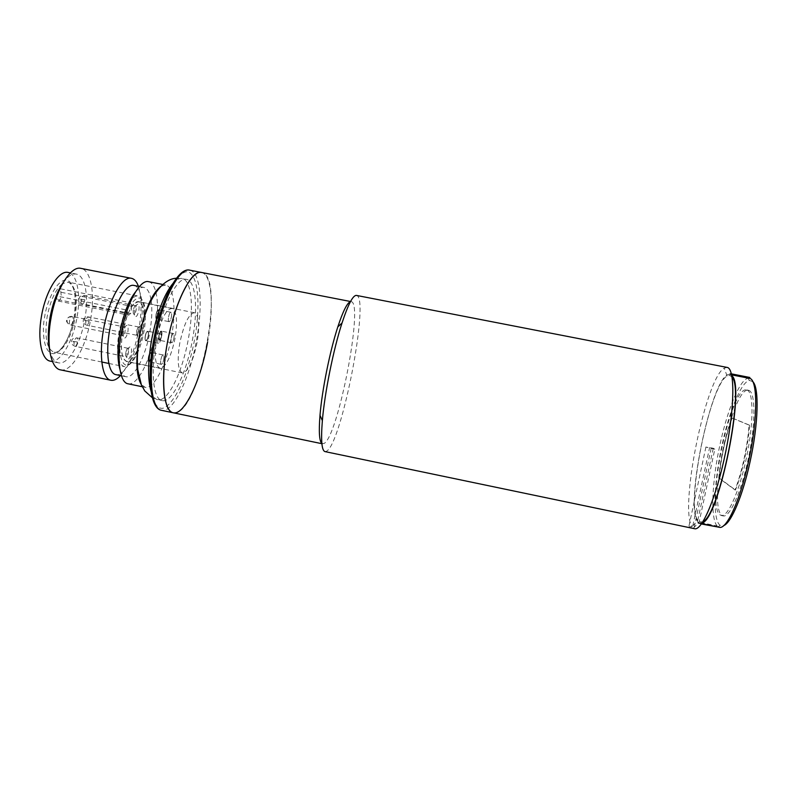 <?xml version="1.0" encoding="UTF-8"?>
<svg xmlns="http://www.w3.org/2000/svg" width="797" height="797" viewBox="0 0 797 797"><rect width="100%" height="100%" fill="white"/><g stroke="black" fill="none" stroke-linecap="round" stroke-linejoin="round"><path stroke-width="0.6" stroke-dasharray="3.98 2.99" d="M148.182 335.955C147.584 338.735 146.827 340.189 145.901 340.319C145.174 339.95 144.994 338.516 145.373 336.015C145.971 333.236 146.728 331.781 147.654 331.652C148.381 332.03 148.561 333.465 148.182 335.955C147.584 338.735 146.827 340.189 145.901 340.319C145.174 339.95 144.994 338.516 145.373 336.015C145.971 333.236 146.728 331.781 147.654 331.652C148.381 332.03 148.561 333.465 148.182 335.955M160.964 338.496C160.307 341.554 159.49 343.158 158.503 343.318C157.726 342.909 157.547 341.335 157.965 338.586C158.623 335.527 159.45 333.923 160.426 333.764C161.203 334.182 161.383 335.756 160.964 338.496C160.307 341.554 159.49 343.158 158.503 343.318C157.726 342.909 157.547 341.335 157.965 338.586C158.623 335.527 159.45 333.923 160.426 333.764C161.203 334.182 161.383 335.756 160.964 338.496M148.322 335.955C147.664 339.004 146.827 340.608 145.811 340.757C145.014 340.349 144.815 338.765 145.223 336.025C145.891 332.957 146.728 331.363 147.744 331.213C148.541 331.632 148.74 333.216 148.322 335.955C148.74 333.216 148.541 331.632 147.744 331.213C146.728 331.363 145.891 332.957 145.223 336.025C144.815 338.765 145.014 340.349 145.811 340.757C146.827 340.608 147.664 339.004 148.322 335.955M156.76 318.76L156.69 318.75C155.564 315.702 156.102 312.852 158.294 310.212L158.354 310.222C159.48 313.251 158.952 316.1 156.76 318.76M169.153 321.679L169.074 321.669C167.29 321.57 169.113 311.946 170.857 312.265L170.917 312.275C172.69 312.394 170.907 321.938 169.153 321.679M156.68 319.189L156.601 319.179C154.757 319.059 156.561 309.445 158.374 309.784L158.434 309.794C160.277 309.923 158.493 319.458 156.68 319.189M149.099 361.38L148.969 361.37C147.883 358.431 148.431 355.601 150.623 352.872L150.733 352.882C151.828 355.801 151.281 358.63 149.099 361.38M161.452 364.339L161.323 364.339C159.579 364.239 161.402 354.864 163.146 354.974L163.265 354.984C164.999 355.093 163.206 364.388 161.452 364.339M149.019 361.808L148.88 361.798C147.076 361.689 148.9 352.324 150.703 352.453L150.822 352.453C152.625 352.583 150.832 361.868 149.019 361.808M159.589 339.871L159.49 339.871C158.434 336.932 158.972 334.142 161.094 331.502L161.173 331.512C162.239 334.431 161.701 337.211 159.589 339.871M171.744 342.76L171.644 342.75C169.94 342.66 171.724 333.335 173.407 333.545L173.497 333.554C175.191 333.654 173.427 342.909 171.744 342.76M159.51 340.289L159.41 340.279C157.647 340.18 159.43 330.865 161.173 331.084L161.253 331.094C163.006 331.213 161.253 340.458 159.51 340.289M175.081 338.077C171.056 357.006 165.995 367.028 159.898 368.134C155.186 365.723 154.13 355.89 156.73 338.625C160.884 319.378 165.955 309.326 171.913 308.459C176.685 311.149 177.741 321.022 175.081 338.077M122.708 331.771C120.198 348.986 121.542 358.859 126.733 361.36C133.378 360.374 138.708 350.441 142.743 331.572C145.323 314.546 143.978 304.643 138.718 301.864C132.222 302.621 126.882 312.583 122.708 331.771M125.677 352.593L125.577 355.661L126.245 356.737C127.201 356.608 127.978 355.163 128.576 352.413L128.008 348.269L126.962 349.006L125.677 352.593M127.022 353.061L126.872 357.664C128.227 360.583 129.722 358.959 131.346 352.782C131.943 347.203 131.146 345.49 128.955 347.671L127.022 353.061M136.586 331.203L137.134 335.358C138.04 335.228 138.788 333.833 139.355 331.173L138.808 327.019L137.831 327.716L136.586 331.203M137.931 331.622L137.791 336.324C139.096 339.104 140.521 337.52 142.065 331.572C142.663 326.033 141.906 324.309 139.784 326.381L137.931 331.622M122.1 331.323L122.011 334.481L122.718 335.637C123.694 335.517 124.491 334.073 125.089 331.303C125.448 328.812 125.249 327.378 124.462 326.979L123.356 327.776L122.1 331.323M123.465 331.761L123.316 336.493C124.721 339.582 126.255 337.988 127.919 331.711C128.516 325.883 127.659 324.12 125.348 326.431L123.465 331.761M133.288 309.874L133.209 313.101L133.886 314.197C134.813 314.078 135.57 312.683 136.138 310.003C136.506 307.512 136.307 306.068 135.55 305.679L134.504 306.427L133.288 309.874M134.653 310.252L134.524 315.104C135.869 318.043 137.333 316.489 138.907 310.451C139.515 304.663 138.698 302.88 136.476 305.082L134.653 310.252M161.771 335.657C162.17 333.016 162 331.492 161.253 331.094C160.317 331.233 159.53 332.777 158.892 335.716C158.493 338.366 158.663 339.891 159.41 340.279C160.356 340.13 161.143 338.595 161.771 335.657M171.176 338.197C171.813 335.248 172.58 333.704 173.497 333.554C174.214 333.943 174.364 335.467 173.955 338.107C173.328 341.046 172.56 342.59 171.644 342.75C170.927 342.361 170.777 340.847 171.176 338.197M151.36 357.006C151.759 354.366 151.579 352.852 150.822 352.453C149.836 352.613 149.009 354.207 148.352 357.245C147.943 359.895 148.122 361.41 148.88 361.798C149.876 361.639 150.703 360.045 151.36 357.006M160.835 359.786C161.492 356.747 162.299 355.143 163.265 354.984C163.993 355.372 164.152 356.887 163.744 359.527C163.096 362.565 162.289 364.169 161.323 364.339C160.595 363.95 160.426 362.436 160.835 359.786M158.992 314.546C159.41 311.796 159.221 310.212 158.434 309.794C157.477 309.923 156.68 311.478 156.043 314.436C155.624 317.186 155.814 318.76 156.601 319.179C157.567 319.039 158.364 317.495 158.992 314.546M168.565 316.927C169.203 313.968 169.98 312.414 170.917 312.275C171.674 312.693 171.843 314.277 171.425 317.017C170.797 319.976 170.01 321.53 169.074 321.669C168.316 321.261 168.147 319.687 168.565 316.927M148.491 357.235C149.089 354.476 149.836 353.021 150.733 352.882L151.221 357.016C150.633 359.776 149.876 361.23 148.969 361.37L148.491 357.235M159.031 335.716C159.599 333.046 160.317 331.642 161.173 331.512L161.642 335.657C161.064 338.327 160.356 339.731 159.49 339.871L159.031 335.716M156.182 314.436C156.75 311.747 157.477 310.342 158.354 310.222C159.071 310.601 159.241 312.045 158.862 314.536C158.294 317.216 157.567 318.621 156.69 318.75C155.973 318.372 155.804 316.937 156.182 314.436M160.974 286.213L165.706 285.047C173.965 286.332 176.366 310.392 171.584 335.965C166.742 363.93 153.98 389.594 145.104 387.322L141.199 384.403M138.429 286.322C141.796 296.882 141.946 311.238 138.857 329.38C134.862 350.252 128.725 365.654 120.447 375.576M60.502 369.868C71.501 372.588 85.946 347.472 90.579 319.667C95.232 294.262 91.147 270.053 80.945 268.38M133.946 285.436C141.756 286.661 144.426 307.702 140.272 330.078C136.088 354.575 124.362 376.802 115.973 374.66M49.623 349.953C51.436 357.604 54.385 361.898 58.45 362.834C68.104 365.235 80.836 343.328 84.88 318.939C88.965 296.663 85.289 275.533 76.333 274.078C72.218 273.351 67.845 276.17 63.202 282.536M135.4 292.061C138.479 288.474 141.308 286.92 143.878 287.398C147.296 288.245 149.657 292.21 150.952 299.313M151.131 300.359C152.396 309.246 151.958 319.796 149.826 332C145.622 356.508 134.065 378.794 125.886 376.702C123.336 376.144 121.333 373.614 119.879 369.121M50.281 361.151C60.104 363.591 72.985 341.734 77.02 317.355C81.085 295.089 77.269 273.949 68.153 272.464M148.581 281.68C151.759 282.407 154.14 285.665 155.734 291.433M155.943 292.28C158.304 302.84 158.055 316.299 155.216 332.668C150.414 360.603 137.313 386.156 128.008 383.795M60.522 288.813L129.224 302.481C132.422 297.689 135.37 295.518 138.07 295.986C140.651 296.604 142.494 299.483 143.58 304.613C144.954 311.806 144.725 320.673 142.892 331.233C140.561 343.627 137.024 353.45 132.282 360.712C129.293 365.016 126.484 366.959 123.864 366.53C117.677 363.581 116.073 351.885 119.032 331.442L125.388 309.744L127.291 311.358L127.64 313.57L57.075 299.463L58.171 301.057C59.516 300.957 60.542 299.283 61.249 296.036L60.522 288.813L58.938 291.134M156.152 340.877C162.209 305.928 177.382 276.42 186.558 279.358C195.873 280.823 198.184 309.366 192.505 339.562C186.737 372.558 172.132 403.182 162.13 400.642C153.472 399.646 150.284 372.558 156.152 340.877M61.279 292.33L131.455 306.307L131.106 304.085C137.562 295.368 142.065 296.076 144.626 306.207C145.921 313.042 145.702 321.49 143.958 331.562C141.736 343.377 138.369 352.742 133.866 359.646C124.501 374.46 116.352 358.222 121.343 331.781L127.291 311.358M131.455 306.307L131.316 310.013C130.608 313.281 129.682 314.994 128.526 315.134L127.64 313.57M122.628 331.771C120.108 349.116 121.453 359.048 126.683 361.569C133.378 360.573 138.748 350.57 142.812 331.572C145.413 314.426 144.058 304.454 138.758 301.655C136.546 301.266 134.135 302.99 131.515 306.805L127.729 314.018L122.628 331.771M197.078 342.491C193.033 361.589 188.122 371.741 182.344 372.936C177.93 370.575 177.064 360.692 179.743 343.288C183.928 323.851 188.839 313.669 194.478 312.723C198.941 315.363 199.808 325.286 197.078 342.491M201.541 272.474C211.942 274.138 214.174 307.224 207.609 342.003M125.388 309.744L56.966 296.085M131.106 304.085L129.224 302.481M56.288 295.956L57.075 299.463M752.796 381.663L749.439 380.438C741.32 381.653 729.106 411.611 721.943 445.453C713.823 482.404 712.528 520.75 720.249 525.362L723.815 525.532M701.42 523.988L698.262 523.33L698.451 522.453L719.273 527.295M717.509 526.927L717.141 525.97L698.023 521.995L697.833 522.872L716.951 526.857L717.141 525.97C710.286 518.797 711.99 481.099 719.91 444.925C727.243 410.316 739.686 379.621 747.955 378.296L749.628 378.366M746.829 389.972C753.504 391.227 753.892 421.464 746.869 455.814C739.935 490.175 727.88 517.412 721.345 515.529L719.86 514.732C705.743 504.152 731.118 385.29 746.64 389.932L746.829 389.972M748.672 390.341C755.407 391.596 755.835 421.852 748.821 456.203C741.887 490.573 729.783 517.811 723.188 515.908L721.693 515.111C707.447 504.501 732.832 385.618 748.493 390.291L748.672 390.341M729.922 373.584L729.723 374.48L749.07 378.246L749.27 377.35L731.417 373.883M729.723 374.48C712.867 370.894 683.706 507.46 698.023 521.995M698.451 522.453L699.955 523.27L702.177 522.902M731.825 375.716L730.231 374.59L730.431 373.693M731.646 374.869L730.231 374.59M731.716 417.877L749.041 425.08C747.835 445.115 741.728 473.249 734.983 489.926L718.764 477.961C720.717 456.661 725.031 436.626 731.716 417.877L732.164 417.967C725.469 436.716 721.155 456.751 719.203 478.051L718.764 477.961M734.983 489.926L735.462 490.025C742.206 473.348 748.323 445.214 749.519 425.18L749.041 425.08M749.519 425.18L732.164 417.967M719.203 478.051L735.462 490.025M727.083 367.407L724.184 368.174C705.544 378.416 679.114 508.855 692.045 526.638L688.827 526.787L694.605 528.72M324.997 451.6L326.64 451.172C341.873 443.052 370.057 296.743 356.468 295.418M321.878 443.511L324.02 443.501C338.107 436.796 363.96 302.581 351.198 301.645L350.441 301.674M693.42 528.182L699.168 521.975L703.034 521.577M732.104 377.26L729.793 375.417L727.113 376.025C709.918 384.682 685.589 504.362 697.734 520.461L692.045 526.638M173.278 412.786L175.938 412.707C200.864 408.413 225.392 275.981 201.641 272.494M714.819 449.189L705.803 447.047L713.255 448.233L714.819 449.189L699.168 521.975M697.734 520.461L713.255 448.233M72.019 316.439L71.61 316.379C69.229 316.359 67.715 317.535 67.097 319.926C66.888 322.596 68.034 324.309 70.505 325.086C71.571 324.827 72.388 323.393 72.945 320.793C73.284 318.312 73.015 316.867 72.129 316.459L72.019 316.439C70.953 316.678 70.136 318.113 69.568 320.733C69.229 323.223 69.498 324.668 70.385 325.066L70.505 325.086M84.851 299.782L79.142 298.855L81.633 299.562C81.284 302.053 81.543 303.508 82.42 303.916L82.499 303.926C83.516 303.717 84.303 302.342 84.851 299.782C85.199 297.291 84.93 295.846 84.064 295.428L83.984 295.418C82.968 295.607 82.181 296.982 81.633 299.562M77.448 342.013L71.74 341.236L74.181 342.122C73.842 344.513 74.091 345.898 74.928 346.287L75.077 346.297C76.114 345.998 76.901 344.573 77.448 342.013C77.787 339.622 77.538 338.237 76.691 337.848L76.562 337.838C75.526 338.117 74.729 339.542 74.181 342.122M89.045 321.052L83.466 320.215L85.917 321.002C85.578 323.393 85.827 324.787 86.654 325.176L86.763 325.186C87.75 324.937 88.517 323.562 89.045 321.052C89.384 318.661 89.144 317.266 88.318 316.877L88.218 316.857C87.232 317.086 86.465 318.471 85.917 321.002M74.181 317.286C72.746 328.035 64.567 351.915 53.529 353.689C42.699 353.4 42.111 328.205 44.702 316.578C46.126 304.952 55.441 279.827 66.34 280.036C76.721 282.367 76.492 306.586 74.181 317.286M62.266 283.911C55.332 289.789 50.281 300.798 47.113 316.937C44.373 337.29 46.684 349.056 54.057 352.234C61.738 354.167 71.929 336.942 75.127 317.595C77.986 297.52 75.675 285.695 68.173 282.138L62.545 283.712M172.76 283.682C176.237 279.697 179.385 277.964 182.214 278.502C191.649 279.996 194.06 308.549 188.391 338.735C182.633 371.721 167.928 402.306 157.786 399.735C154.977 399.138 152.745 396.328 151.081 391.307M189.806 270.183C200.585 271.926 203.135 305.042 196.59 339.791C189.935 377.738 173.168 413.235 161.582 410.345M153.562 340.977C148.64 363.452 147.604 410.385 162.977 408.253C171.315 405.524 180.321 389.066 186.04 372.508C190.045 360.035 192.894 349.026 194.568 339.492C198.612 320.235 201.581 276.459 187.723 271.568C183.718 271.817 179.484 274.776 175.001 280.454C170.668 287.328 166.772 295.249 163.335 304.195C158.703 317.864 155.445 330.127 153.562 340.977M692.802 525.801L709.609 447.506M711.143 448.442L694.197 527.355M122.718 335.637L70.385 325.066C66.938 322.775 65.762 321.081 66.878 319.986C66.31 318.611 67.894 317.415 71.61 316.379L124.462 326.979M158.503 343.318L145.811 340.757L158.503 343.318M160.426 333.764L147.744 331.213L160.426 333.764M135.55 305.679L84.064 295.428C78.644 295.428 79.421 298.616 78.933 298.935C79.431 299.214 77.13 301.376 82.42 303.916L133.886 314.197M169.074 321.669L156.601 319.179L169.074 321.669M170.917 312.275L158.434 309.794L170.917 312.275M128.008 348.269L76.691 337.848C71.272 337.808 71.999 341.016 71.511 341.405C72.019 341.644 69.708 343.736 74.928 346.287L126.245 356.737M161.323 364.339L148.88 361.798L161.323 364.339M163.265 354.984L150.822 352.453L163.265 354.984M138.808 327.019L88.318 316.877C82.928 316.877 83.755 320.025 83.267 320.334C83.755 320.603 81.513 322.705 86.654 325.176L137.134 335.358M171.644 342.75L159.41 340.279L171.644 342.75M173.497 333.554L161.253 331.094L173.497 333.554M159.898 368.134L126.733 361.36M125.577 355.661L126.872 357.664M136.496 334.332L137.791 336.324M122.011 334.481L123.316 336.493M133.209 313.101L134.524 315.104M171.913 308.459L138.718 301.864M126.962 349.006L128.955 347.671M137.831 327.716L139.784 326.381M123.356 327.776L125.348 326.431M134.504 306.427L136.476 305.082M101.827 362.017L54.057 352.234C60.134 354.296 70.923 337.181 74.091 317.336C76.711 296.813 74.739 285.077 68.173 282.138L138.07 295.986M162.13 400.642L152.366 397.753M143.878 287.398L139.405 286.512M76.333 274.078L70.375 272.903M165.706 285.047L162.837 284.479M108.83 363.452L123.864 366.53M186.558 279.358L176.446 278.233M133.866 359.646L132.282 360.712M58.171 301.057L128.526 315.134M182.344 372.936L126.683 361.569M125.886 376.702L121.423 375.776M58.45 362.834L52.502 361.609M145.104 387.322L142.245 386.724M144.626 306.207L143.58 304.613M194.478 312.723L138.758 301.655M720.249 525.362L718.047 526.767M723.188 515.908L721.345 515.529M701.679 523.629L699.955 523.27M749.439 380.438L747.955 378.296M730.132 373.614L731.407 373.863M748.493 390.291L746.64 389.932M351.198 301.645L350.531 301.505M727.113 376.025L724.184 368.174M322.556 443.829L321.888 443.69M705.903 447.107L688.817 526.787"/><path stroke-width="1.2" d="M141.199 384.403C136.157 375.805 135.5 359.905 139.206 336.723C144.576 310.302 151.838 293.465 160.974 286.213M120.447 375.576C117.069 379.242 113.891 380.807 110.922 380.269C102.424 379.163 98.669 356.07 103.52 329.52C108.462 300.25 122.399 275.613 131.465 278.312C134.404 278.96 136.735 281.63 138.429 286.322M131.465 278.312L80.945 268.38C70.704 265.451 55.69 289.739 50.888 318.9C46.126 345.33 50.938 368.543 60.502 369.868L110.922 380.269M121.423 375.776L115.973 374.66C108.571 373.693 105.383 353.44 109.637 330.257C113.961 304.713 126.056 283.104 133.946 285.436L139.405 286.512M63.202 282.536C57.085 291.473 52.652 303.368 49.912 318.212C47.86 330.596 47.76 341.176 49.623 349.953M119.879 369.121C117.318 360.194 117.328 347.94 119.939 332.339C123.445 314.128 128.606 300.698 135.4 292.061M150.952 299.313L151.131 300.359M70.375 272.903L68.153 272.464C58.908 269.864 45.588 291.094 41.434 316.499C37.28 339.552 41.663 359.925 50.281 361.151L52.502 361.609M142.245 386.724L128.008 383.795C119.879 382.769 116.472 359.706 121.353 333.116C126.354 303.806 139.923 279.06 148.581 281.68L162.837 284.479M155.734 291.433L155.943 292.28M167.171 343.856C174.254 303.268 191.439 269.137 201.541 272.474L201.452 272.454C191.649 270.093 175.798 300.349 168.117 338.934C160.317 377.489 163.295 411.342 173.278 412.786C163.714 411.76 160.346 380.627 167.171 343.856M56.966 296.085L56.288 295.956L58.938 291.134M207.609 342.003C200.914 379.98 184.456 415.586 173.278 412.786L161.582 410.345C151.669 409.25 147.963 378.087 154.757 341.355C161.791 300.798 179.325 266.786 189.806 270.183L201.641 272.494M723.815 525.532C731.228 522.842 742.864 495.365 750.116 461.493C758.445 423.914 759.292 387.372 752.796 381.663M701.679 523.629L719.273 527.295C726.545 529.856 740.224 500.307 748.552 461.324C757.917 419.092 757.877 379.472 749.628 378.366L731.646 374.869M717.509 526.927L701.42 523.988M702.177 522.902C718.944 519.664 746.032 385.19 731.825 375.716M731.417 373.883L749.818 377.469L749.628 378.366M749.818 377.469L731.407 373.863M703.034 521.577C719.462 515.111 744.747 389.584 732.104 377.26M727.103 367.417L356.458 295.418C353.011 295.069 348.199 304.255 342.033 322.984C333.405 349.494 324.678 392.821 322.367 420.607C320.802 440.263 321.679 450.594 324.997 451.6L694.605 528.72C702.087 531.091 716.902 495.794 725.858 451.092C734.904 406.4 734.914 368.134 727.103 367.417L727.083 367.407M350.441 301.674C347.213 302.76 342.999 311.169 337.808 326.9C329.918 350.999 322.048 390.082 319.995 415.357C318.69 431.874 319.318 441.259 321.878 443.511M151.081 391.307C147.644 379.551 147.804 362.436 151.579 339.96C156.7 313.809 163.764 295.049 172.76 283.682M152.366 397.753L144.765 390.938L141.358 384.802L137.781 369.609C136.875 359.537 137.463 348.628 139.525 336.892C144.377 306.855 159.37 278.88 176.446 278.233M161.582 410.345C150.354 408.751 146.857 377.479 153.522 341.036C160.566 300.848 177.811 266.766 189.806 270.183M101.827 362.017L108.83 363.452M350.531 301.505L201.541 272.474M319.995 415.357L322.367 420.607M337.808 326.9L342.033 322.984M321.888 443.69L173.278 412.786"/></g></svg>

